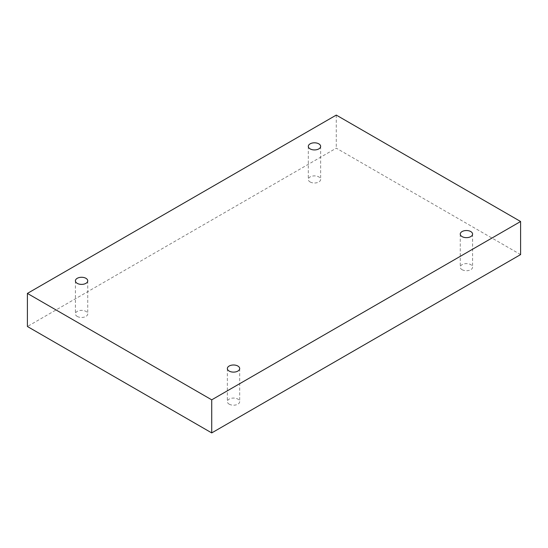 <?xml version="1.0" encoding="UTF-8"?>
<svg xmlns="http://www.w3.org/2000/svg" width="548" height="548" viewBox="0 0 548 548"><rect width="100%" height="100%" fill="white"/><g stroke="black" fill="none" stroke-linecap="round" stroke-linejoin="round"><path stroke-width="0.41" stroke-dasharray="2.74 2.06" d="M462.067 269.685A6.165 3.562 0 0 0 468.78 270.459A6.165 3.562 0 0 0 472.588 267.171A6.165 3.562 0 0 0 466.423 263.609A6.165 3.562 0 0 0 460.258 267.171A6.165 3.562 0 0 0 462.067 269.685M229.167 404.15A6.165 3.562 0 0 0 235.88 404.924A6.165 3.562 0 0 0 239.688 401.636A6.165 3.562 0 0 0 233.523 398.074A6.165 3.562 0 0 0 227.358 401.636A6.165 3.562 0 0 0 229.167 404.15M77.22 316.422A6.165 3.562 0 0 0 83.933 317.196A6.165 3.562 0 0 0 87.742 313.908A6.165 3.562 0 0 0 81.577 310.346A6.165 3.562 0 0 0 75.412 313.908A6.165 3.562 0 0 0 77.22 316.422M310.12 181.963A6.165 3.562 0 0 0 316.833 182.731A6.165 3.562 0 0 0 320.642 179.443A6.165 3.562 0 0 0 314.477 175.887A6.165 3.562 0 0 0 308.312 179.443A6.165 3.562 0 0 0 310.12 181.963M520.6 254.587L336.273 148.166L27.4 326.492M336.273 115.087L336.273 148.166M308.312 146.364L308.312 179.443M320.642 146.364L320.642 179.443M75.412 280.829L75.412 313.908M87.742 280.829L87.742 313.908M227.358 368.557L227.358 401.636M239.688 368.557L239.688 401.636M460.258 234.092L460.258 267.171M472.588 234.092L472.588 267.171"/><path stroke-width="0.82" d="M211.727 432.913L520.6 254.587L520.6 221.508L336.273 115.087L27.4 293.413L27.4 326.492L211.727 432.913L211.727 399.835L520.6 221.508M27.4 293.413L211.727 399.835M462.067 236.606A6.165 3.562 0 0 0 468.78 237.38A6.165 3.562 0 0 0 472.588 234.092A6.165 3.562 0 0 0 466.423 230.53A6.165 3.562 0 0 0 460.258 234.092A6.165 3.562 0 0 0 462.067 236.606M229.167 371.071A6.165 3.562 0 0 0 235.88 371.845A6.165 3.562 0 0 0 239.688 368.557A6.165 3.562 0 0 0 233.523 364.995A6.165 3.562 0 0 0 227.358 368.557A6.165 3.562 0 0 0 229.167 371.071M77.22 283.35A6.165 3.562 0 0 0 83.933 284.117A6.165 3.562 0 0 0 87.742 280.829A6.165 3.562 0 0 0 81.577 277.274A6.165 3.562 0 0 0 75.412 280.829A6.165 3.562 0 0 0 77.22 283.35M310.12 148.885A6.165 3.562 0 0 0 316.833 149.659A6.165 3.562 0 0 0 320.642 146.364A6.165 3.562 0 0 0 314.477 142.809A6.165 3.562 0 0 0 308.312 146.364A6.165 3.562 0 0 0 310.12 148.885"/></g></svg>
